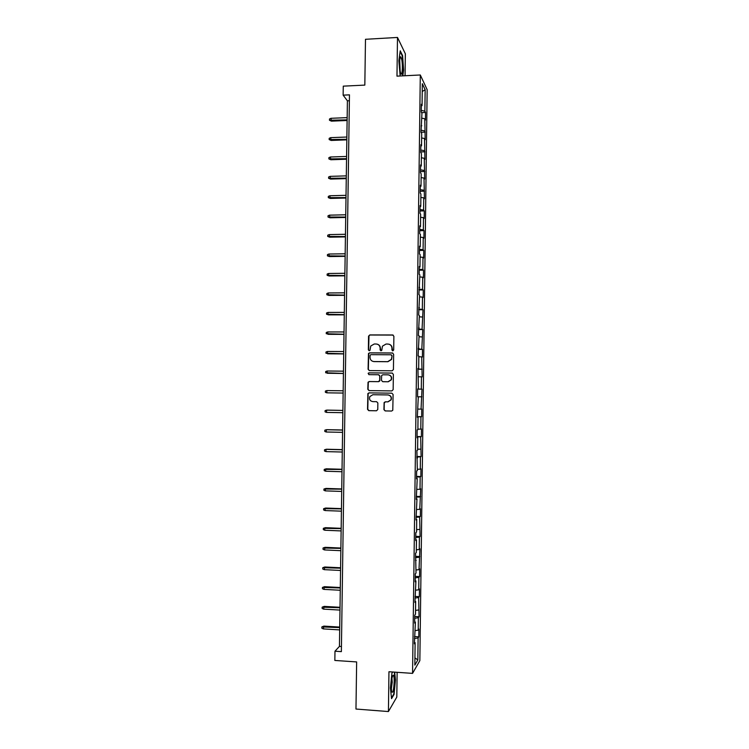 <?xml version="1.0" encoding="UTF-8"?>
<svg xmlns="http://www.w3.org/2000/svg" width="749" height="749" viewBox="0 0 749 749"><rect width="100%" height="100%" fill="white"/><g stroke="black" fill="none" stroke-linecap="round" stroke-linejoin="round"><path stroke-width="1.12" d="M392.794 350.888L393.693 349.98L393.88 336.264L392.626 334.972L369.828 334.925L368.555 336.207L368.358 349.858L369.229 350.766L369.997 350.317L370.736 346.019L374.247 343.997L376.148 344.006C378.591 344.268 379.921 345.645 380.136 348.145L380.108 349.914L380.988 350.822L381.775 350.354L382.43 346.178L386.025 344.044L387.926 344.053C390.388 344.315 391.727 345.692 391.942 348.201L391.914 349.98L392.794 350.888M383.919 409.619L385.173 410.929L391.605 411.042L392.785 410.265L393.094 394.489L391.839 393.178L369.023 392.869L367.89 393.553L367.525 409.338L368.77 410.649L376.485 410.78L377.768 409.516L377.861 402.99L376.607 401.679L372.787 401.623C369.997 401.043 369.014 399.367 369.828 396.586L372.88 394.723L387.907 394.938C390.622 395.463 391.643 397.092 390.959 399.816L387.813 401.857L385.295 401.82L384.125 402.559L383.919 409.619L385.417 410.911L391.605 411.042M405.059 75.743L405.349 53.806L397.494 37.45L365.484 39.294L364.829 85.105L343.276 86.144L343.136 95.151L349.465 94.851L341.366 651.63L334.981 651.209L334.84 660.449L356.646 661.929L355.972 709.041L388.422 711.55L396.801 697.066L397.129 672.302M397.494 37.45L396.979 76.145L420.301 74.984L412.559 673.379L388.956 671.741L388.422 711.55M392.139 370.811L393.431 369.529L393.637 354.277L392.382 352.976L369.585 352.854L368.48 353.491L368.087 369.304L369.332 370.596L392.139 370.811M393.365 374.378L393.159 389.639L391.877 390.912L369.051 390.613L367.806 389.311L368.049 382.215L369.182 381.541L378.404 381.644L379.687 380.37L379.752 376.045L378.498 374.743L368.892 374.65L368.143 373.311L368.92 372.852L392.111 373.068L393.365 374.378M420.301 74.984L427.155 89.711L419.852 660.609L412.559 673.379M414.487 636.566L418.813 636.828L418.916 629.094L418.214 630.171L418.373 617.747L419.075 616.727L418.635 597.571L419.328 596.644L419.431 588.929L418.728 589.819L418.888 577.413L419.59 576.58L419.683 568.875L418.991 569.661L419.946 548.83L419.253 549.532L419.412 537.155L420.105 536.509L419.665 517.053L420.358 516.501L420.461 508.805L419.768 509.32L420.713 488.825L420.02 489.247L420.18 476.898L420.872 476.533L420.966 468.855L420.283 469.183L420.442 456.853L421.125 456.581L420.695 436.817L421.378 436.639L421.481 428.971L420.798 429.121L420.947 416.809L421.64 416.716L421.734 409.057L421.05 409.113L421.987 389.162L421.303 389.124L421.462 376.841L422.146 376.934L421.724 356.88L422.399 357.067L422.502 349.427L421.818 349.203L422.754 329.579L422.071 329.27L423.007 309.758L422.333 309.356L422.483 297.11L423.166 297.568L423.26 289.947L422.586 289.46L422.745 277.224L423.419 277.767L423.513 270.164L422.839 269.574L422.998 257.356L423.672 257.993L423.765 250.391L423.091 249.717L423.251 237.499L423.925 238.229L424.018 230.636L423.354 229.868L423.503 217.669L424.177 218.483L424.271 210.9L423.606 210.038L423.756 197.848L424.43 198.757L424.018 178.056L424.683 179.048L424.271 158.273L424.936 159.359L424.524 138.509L425.189 139.689L424.777 118.763L425.441 120.027L425.535 112.472L424.87 111.17L425.151 89.683L422.333 83.719L422.052 105.618L421.359 104.251L421.256 112.022L421.949 113.352L420.994 132.245L421.696 133.481L421.528 145.877L420.835 144.697L420.732 152.487L421.434 153.629L421.275 166.035L420.573 164.949L420.47 172.738L421.172 173.787L421.013 186.211L420.311 185.218L420.208 193.017L420.91 193.972L420.751 206.396L420.049 205.507L419.946 213.315L420.648 214.167L420.489 226.61L419.786 225.805L419.683 233.622L420.395 234.39L420.226 246.842L419.524 246.131L419.421 253.958L420.133 254.623L419.974 267.084L419.262 266.475L419.159 274.303L419.871 274.883L418.897 294.675L419.609 295.153L418.635 315.057L419.346 315.451L418.373 335.468L419.084 335.758L418.111 355.897L418.822 356.084L418.663 368.611L417.942 368.471L418.401 388.965L417.68 388.928L417.577 396.801L421.21 396.811M418.813 636.828L418.12 637.942L417.83 659.963L414.834 665.121L415.124 642.661L414.394 643.822L415.395 622.073L414.656 623.131L414.759 615.182L415.498 614.152L415.658 601.494L414.927 602.468L415.92 580.943L415.189 581.814L415.292 573.874L416.023 573.041L415.564 553.249L416.285 552.519L416.453 539.889L415.723 540.563L415.826 532.642L416.556 532.005L416.716 519.394L415.995 519.975L416.978 498.918L416.257 499.396L417.24 478.452L416.519 478.836L416.622 470.934L417.343 470.587L416.893 450.402L417.605 450.158L417.773 437.594L417.053 437.781L417.156 429.898L417.876 429.739L418.036 417.184L417.315 417.277L418.298 396.801L417.577 396.801L418.298 396.801M415.283 630.602L418.214 630.171M414.721 618.253L418.373 617.747M415.395 622.073L414.674 621.829M415.545 610.379L418.476 609.986M414.983 598.03L418.635 597.571M415.658 601.494L414.946 601.278M415.807 590.165L418.728 589.819M415.246 577.816L418.888 577.413M415.92 580.943L415.208 580.747M416.06 569.98L418.991 569.661M415.508 557.63L419.15 557.275M416.191 560.411L415.47 560.233M416.322 549.803L419.253 549.532M415.761 537.454L419.412 537.155M416.453 539.889L415.732 539.739M416.584 529.646L419.506 529.421M416.023 517.306L419.665 517.053M416.716 519.394L416.004 519.254M416.847 509.517L419.768 509.32M416.285 497.167L419.927 496.961M416.978 498.918L416.266 498.797M417.099 489.397L420.02 489.247M416.547 477.057L420.18 476.898M417.24 478.452L416.528 478.358M417.362 469.295L420.283 469.183M416.8 456.956L420.442 456.853M417.511 458.014L416.79 457.939M417.624 449.213L420.535 449.147M417.062 436.873L420.695 436.817M417.773 437.594L417.053 437.538M417.876 429.149L420.798 429.121M417.324 416.809L420.947 416.809M418.036 417.184L417.315 417.156M418.139 409.104L421.05 409.113M417.68 389.059L421.303 389.124M418.56 376.756L421.462 376.841M418.401 388.965L417.68 388.965M417.942 369.042L421.565 369.154M418.813 356.758L421.724 356.88M418.663 368.611L417.942 368.62M418.195 349.043L421.818 349.203M419.075 336.778L421.977 336.938M418.925 348.266L418.204 348.304M418.457 329.054L422.071 329.27M419.328 316.818L422.23 317.014M419.187 327.94L418.466 328.006M418.71 309.094L422.333 309.356M419.59 296.866L422.483 297.11M419.449 307.642L418.728 307.717M418.972 289.142L422.586 289.46M419.843 276.943L422.745 277.224M419.712 287.354L418.991 287.457M419.225 269.209L422.839 269.574M420.095 257.038L422.998 257.356M419.974 267.084L419.253 267.206M419.487 249.295L423.091 249.717M420.358 237.143L423.251 237.499M420.226 246.842L419.515 246.983M419.74 229.409L423.354 229.868M420.61 217.266L423.503 217.669M420.489 226.61L419.777 226.769M420.002 209.533L423.606 210.038M420.863 197.418L423.756 197.848M420.751 206.396L420.039 206.574M420.255 189.675L423.859 190.237M421.125 177.579L424.018 178.056M421.013 186.211L420.301 186.407M420.507 169.826L424.112 170.444M421.378 157.758L424.271 158.273M421.275 166.035L420.554 166.25M420.769 150.006L424.365 150.671M421.631 137.956L424.524 138.509M421.528 145.877L420.816 146.111M421.022 130.204L424.617 130.906M421.893 118.164L424.777 118.763M421.79 125.738L421.078 126.001M421.275 110.412L424.87 111.17M422.23 91.556L425.151 89.683M422.052 105.618L421.341 105.899M343.136 95.151L347.405 100.815L339.447 646.387L334.981 651.209M414.927 657.865L417.83 659.963M414.459 638.504L418.12 637.942M415.124 642.661L414.412 642.399M349.38 100.731L347.405 100.815M341.441 646.518L339.447 646.387M421.575 112.64L425.535 112.472M421.022 132.283L425.282 132.124M420.741 151.935L425.029 151.794M420.489 171.605L424.777 171.474M420.236 191.295L424.524 191.173M419.983 210.993L424.271 210.9M419.721 230.711L424.018 230.636M419.468 250.456L423.765 250.391M419.215 270.211L423.513 270.164M418.963 289.985L423.26 289.947M418.7 309.768L423.007 309.758M418.448 329.579L422.754 329.579M418.195 349.409L422.502 349.427M417.933 369.248L422.239 369.285M417.68 389.115L421.987 389.162M417.577 396.755L421.893 396.811M417.324 416.641L421.64 416.716M417.071 436.545L421.378 436.639M416.809 456.469L421.125 456.581M416.556 476.401L420.872 476.533M416.294 496.362L420.61 496.512M416.041 516.333L420.358 516.501M415.779 536.331L420.105 536.509M415.517 556.338L419.843 556.535M415.264 576.365L419.59 576.58M415.002 596.419L419.328 596.644M414.749 616.483L419.075 616.727M402.812 75.855L403.589 70.06L402.588 55.623L400.228 50.81L398.852 60.753L400.172 75.986M392.719 671.993L391.877 673.285L390.426 688.041L391.54 698.639L394.058 694.389L395.463 679.895L394.676 672.134M393.59 694.36L394.058 694.389M392.691 350.878L392.167 348.266C392.064 346.225 391.062 344.886 389.152 344.25M377.309 344.184C379.247 344.802 380.277 346.141 380.38 348.21L380.904 350.822M393.15 335.084L370.09 335.009L369.014 335.618L368.62 349.923L369.173 350.757M392.794 353.051L369.837 352.91L368.742 353.547L368.349 369.341L369.313 370.596M391.839 355.691L390.959 354.783L370.942 354.661L370.165 355.11L370.025 357.423C370.231 359.913 371.56 361.299 374.004 361.561L387.692 361.664L391.371 359.38L392.073 355.747L391.268 354.839M373.451 361.524L374.004 361.561M392.073 355.747L391.605 359.426L387.926 361.711L374.257 361.608M378.76 374.772L379.996 376.073L379.799 380.96L378.657 381.662L369.435 381.559L368.311 382.233L368.068 389.321L369.201 390.613M392.382 373.105L369.182 372.88L368.396 373.339L368.939 374.65M388.019 381.756L391.137 379.771C391.877 377.019 390.866 375.38 388.113 374.837L382.814 374.79L381.662 375.492L381.466 380.389L382.72 381.69L388.254 381.775L391.371 379.799C392.111 377.187 391.193 375.549 388.609 374.884M388.254 381.775L382.954 381.709M385.389 401.82L384.256 403.084L384.162 409.6M388.057 401.848L391.193 399.807C391.867 397.092 390.856 395.463 388.141 394.938L387.907 394.938M372.88 394.723L388.141 394.938M391.914 393.188L369.276 392.879L368.143 393.562L367.787 409.319L369.032 410.63L376.485 410.78M331.433 121.151L329.457 120.243L329.476 119.007L330.936 118.305L331.433 121.151L347.115 120.495M329.457 120.243L347.124 119.868M330.936 118.305L347.152 117.63M400.209 71.295L400.546 72.793C401.998 78.345 403.084 66.652 401.782 59.723L400.752 56.802C399.563 55.95 399.189 65.978 400.209 71.295M400.135 70.827L399.713 60.229M400.125 51.531L402.297 55.941L403.262 69.929L402.466 75.874M394.18 681.543C394.199 677.751 393.908 675.617 393.309 675.13C392.204 675.748 391.512 679.474 391.24 686.29L391.615 691.683C392.851 693.705 393.712 690.325 394.18 681.543M391.306 689.239L392.223 682.17L391.952 678.407M394.33 672.106L395.135 680.008L393.777 694.051L391.465 697.928M331.142 140.447L329.167 139.567L329.186 138.331L330.646 137.647L331.142 140.447L346.834 139.857M329.167 139.567L346.843 139.267M330.646 137.647L346.871 137.03M330.852 159.762L328.877 158.91L328.895 157.665L330.365 157L330.852 159.762L346.553 159.228M328.877 158.91L346.553 158.685M330.365 157L346.59 156.447M330.571 179.086L328.586 178.262L328.605 177.017L330.075 176.371L330.571 179.086L346.263 178.627M328.586 178.262L346.272 178.122M330.075 176.371L346.31 175.875M330.281 198.438L328.296 197.633L328.315 196.397L329.785 195.761L330.281 198.438L345.982 198.036M328.296 197.633L345.991 197.577M329.785 195.761L346.019 195.33M329.991 217.8L328.006 217.023L328.025 215.787L329.494 215.16L329.991 217.8L345.701 217.453M328.006 217.023L345.71 217.051M329.494 215.16L345.738 214.794M329.7 237.18L327.716 236.431L327.734 235.186L329.204 234.587L329.7 237.18L345.42 236.899M327.716 236.431L345.42 236.534M329.204 234.587L345.458 234.287M329.41 256.579L327.425 255.858L327.444 254.613L328.914 254.023L329.41 256.579L345.13 256.355M327.425 255.858L345.139 256.036M328.914 254.023L345.167 253.789M329.12 275.988L327.135 275.304L327.154 274.05L328.624 273.479L328.586 275.726L329.12 275.988L344.849 275.838M327.135 275.304L344.849 275.557M328.624 273.479L344.886 273.31M328.83 295.424L326.845 294.76L326.864 293.514L328.324 292.953L328.296 295.2L328.83 295.424L344.568 295.331M326.845 294.76L344.568 295.097M328.324 292.953L344.596 292.84M328.539 314.87L326.545 314.234L326.564 312.988L328.034 312.436L328.006 314.692L328.539 314.87L344.278 314.842M326.545 314.234L344.278 314.655M328.034 312.436L344.315 312.399M343.997 334.232L326.255 333.726L326.274 332.481L327.744 331.947L327.716 334.194L328.249 334.335L343.997 334.372M327.744 331.947L344.034 331.966M343.707 353.818L325.965 353.238L325.984 351.983L327.453 351.468L327.416 353.725L327.959 353.818L343.707 353.912M327.453 351.468L343.744 351.562M343.426 373.423L325.675 372.768L325.693 371.513L327.163 371.008L327.126 373.264L343.426 373.479M327.163 371.008L343.454 371.167M327.379 392.841L343.136 393.056L327.379 392.841M326.873 390.575L326.836 392.832L325.384 392.307L325.403 391.053L326.873 390.575L343.173 390.791M326.545 412.409L325.085 411.866L325.103 410.611L326.573 410.143L342.883 410.424L327.116 410.115L326.573 410.143L326.545 412.409L342.855 412.699M342.602 430.001L326.826 429.664L326.283 429.739L326.246 432.004L342.565 432.351M326.246 432.004L324.794 431.452L324.813 430.188L326.283 429.739L342.602 430.085M342.312 449.634L326.536 449.231L325.993 449.353L325.955 451.61L342.284 452.031M325.955 451.61L324.504 451.048L324.523 449.784L325.993 449.353L342.312 449.765M325.665 471.243L324.205 470.653L324.223 469.398L326.236 468.818L325.693 468.977L325.665 471.243L341.993 471.73M324.223 469.398L342.021 469.454M326.236 468.818L342.031 469.277M325.366 490.885L323.914 490.286L323.933 489.031L325.946 488.423L325.403 488.62L325.366 490.885L341.703 491.438M323.933 489.031L341.741 489.163M325.946 488.423L341.741 488.938M325.075 510.556L323.615 509.938L323.634 508.674L325.656 508.037L325.113 508.281L325.075 510.556L341.413 511.164M323.634 508.674L341.45 508.889M325.656 508.037L341.45 508.627M324.785 530.236L323.325 529.599L323.343 528.335L325.366 527.671L324.813 527.961L324.785 530.236L341.132 530.919M323.343 528.335L341.16 528.635M325.366 527.671L341.169 528.326M324.486 549.935L323.025 549.279L323.044 548.015L325.066 547.322L324.486 549.935L340.842 550.684M323.044 548.015L340.87 548.399M325.066 547.322L340.879 548.034M324.195 569.652L322.735 568.978L322.753 567.714L324.776 566.993L324.195 569.652L340.552 570.457M322.753 567.714L340.589 568.182M324.776 566.993L340.589 567.77M323.896 589.379L322.435 588.695L322.454 587.431L324.476 586.682L323.896 589.379L340.261 590.259M322.454 587.431L340.299 587.974M324.476 586.682L340.308 587.525M323.605 609.134L322.145 608.431L322.164 607.167L324.186 606.39L323.605 609.134L339.971 610.079M322.164 607.167L340.009 607.785M324.186 606.39L340.018 607.289M323.306 628.898L321.845 628.186L321.864 626.913L323.886 626.108L323.306 628.898L339.681 629.909M321.864 626.913L339.718 627.625M323.886 626.108L339.728 627.072M399.929 58.431L400.752 56.802M392.354 676.628L393.309 675.13"/></g></svg>

